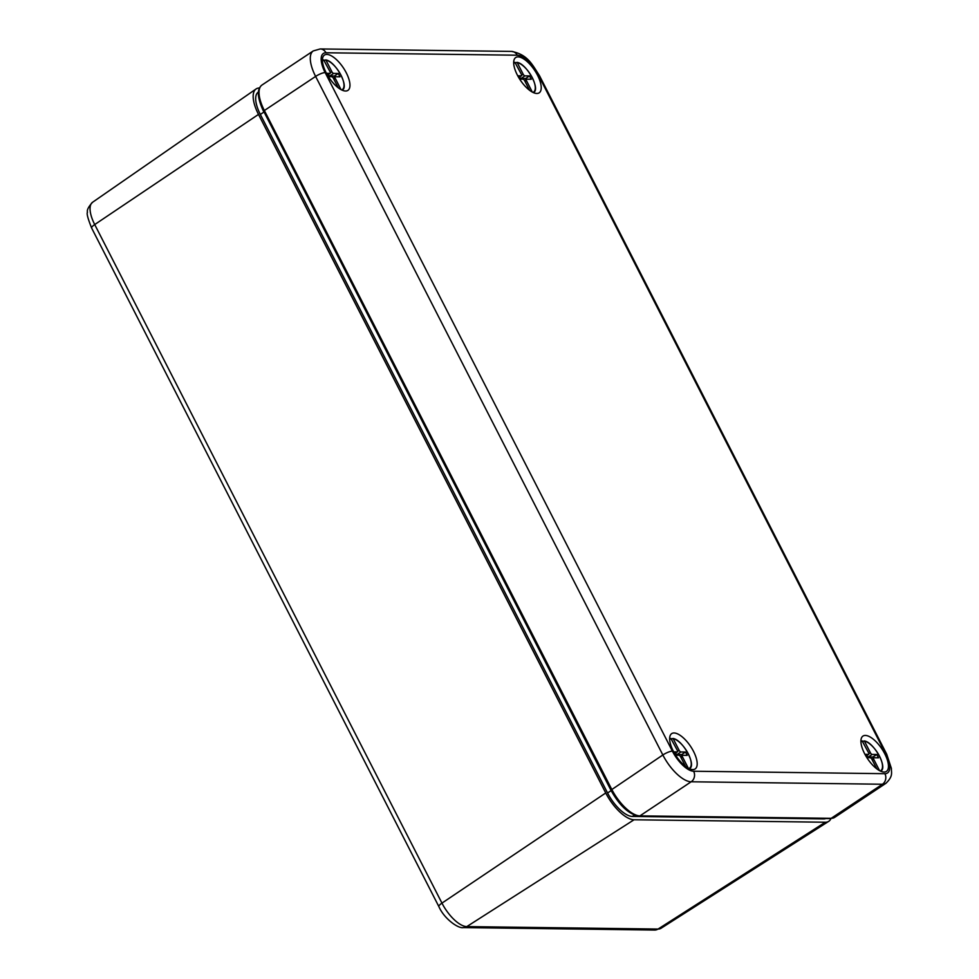 <?xml version="1.0" encoding="UTF-8"?>
<svg xmlns="http://www.w3.org/2000/svg" width="979" height="979" viewBox="0 0 979 979"><rect width="100%" height="100%" fill="white"/><g stroke="black" fill="none" stroke-linecap="round" stroke-linejoin="round"><path stroke-width="1.47" d="M258.419 92.038L258.272 92.136A26.984 11.038 56.4 0 0 260.341 114.433L607.567 792.99A26.984 11.038 56.4 0 0 632.361 816.437L823.633 818.897A26.984 11.038 56.4 0 0 825.786 818.53M256.057 88.979A30.838 12.617 -123.6 0 0 258.493 114.408L605.732 792.966L441.957 903.115L94.718 224.558A27.033 11.063 -123.6 0 1 92.577 202.261L256.057 88.979A30.838 12.617 -123.6 0 1 259.472 87.988M830.938 818.579A30.838 12.617 -123.6 0 1 828.711 821.344A30.838 12.617 -123.6 0 1 825.334 822.225L634.062 819.766A30.838 12.617 -123.6 0 1 605.732 792.966M537.569 75.31A21.195 8.676 -123.6 0 1 539.025 92.932A21.195 8.676 -123.6 0 1 517.34 75.053A21.195 8.676 -123.6 0 1 515.554 57.639A21.195 8.676 -123.6 0 1 537.569 75.31M673.307 751.15A21.195 8.676 -123.6 0 1 671.521 733.736A21.195 8.676 -123.6 0 1 693.536 751.407A21.195 8.676 -123.6 0 1 694.992 769.029A21.195 8.676 -123.6 0 1 673.307 751.15M884.808 753.867A21.195 8.676 56.4 0 0 862.793 736.196A21.195 8.676 56.4 0 0 867.467 758.541A21.195 8.676 56.4 0 0 886.264 771.489A21.195 8.676 56.4 0 0 884.808 753.867M346.297 72.85A21.195 8.676 56.4 0 0 324.282 55.179A21.195 8.676 56.4 0 0 328.968 77.525A21.195 8.676 56.4 0 0 347.765 90.472A21.195 8.676 56.4 0 0 346.297 72.85M532.295 92.063L526.567 80.853A1.921 0.783 56.4 0 1 526.408 79.262A1.921 0.783 56.4 0 1 526.629 79.201L531.23 79.262L529.529 75.934L525.723 78.467L521.122 78.406A1.921 0.783 -123.6 0 1 519.531 77.06M513.681 62.937A17.83 7.294 -123.6 0 1 514.048 62.705A17.83 7.294 -123.6 0 1 514.93 62.387L521.317 74.171A1.921 0.783 56.4 0 1 521.464 75.775A1.921 0.783 56.4 0 1 521.244 75.824L517.72 75.787M514.93 62.387L515.37 62.546A17.451 7.134 -123.6 0 0 513.694 63.5M532.906 92.381A17.451 7.134 -123.6 0 0 532.05 77.206A17.451 7.134 -123.6 0 0 517.206 62.57L523.153 74.196A1.921 0.783 56.4 0 0 524.928 75.872L529.529 75.934M516.765 62.411L515.615 63.023M519.665 79.115L522.957 79.152A1.921 0.783 56.4 0 1 524.72 80.829L529.553 90.264M526.2 79.409L525.723 78.467M879.534 770.62L873.794 759.41A1.921 0.783 56.4 0 1 873.647 757.819A1.921 0.783 56.4 0 1 873.868 757.758L878.457 757.819L876.756 754.491L872.95 757.024L868.361 756.963A1.921 0.783 -123.6 0 1 866.77 755.617M862.242 740.907L860.908 741.458A17.83 7.294 -123.6 0 1 861.275 741.25A17.83 7.294 -123.6 0 1 862.156 740.944L868.557 752.729A1.921 0.783 56.4 0 1 868.703 754.332A1.921 0.783 56.4 0 1 868.483 754.381L864.959 754.344M862.156 740.944L862.597 741.103A17.451 7.134 -123.6 0 0 860.933 742.058M880.145 770.938A17.451 7.134 -123.6 0 0 879.289 755.764A17.451 7.134 -123.6 0 0 864.433 741.115L870.392 752.753A1.921 0.783 56.4 0 0 872.167 754.43L876.756 754.491M864.004 740.968L862.854 741.58M866.904 757.673L870.184 757.709A1.921 0.783 56.4 0 1 871.959 759.386L876.78 768.821M873.427 757.954L872.95 757.024M688.261 768.16L682.522 756.951A1.921 0.783 56.4 0 1 682.375 755.36A1.921 0.783 56.4 0 1 682.596 755.298L687.197 755.36L685.484 752.031L681.678 754.564L677.089 754.503A1.921 0.783 -123.6 0 1 675.498 753.157M670.97 738.447L669.636 738.998A17.83 7.294 -123.6 0 1 670.003 738.802A17.83 7.294 -123.6 0 1 670.884 738.484L677.284 750.281A1.921 0.783 56.4 0 1 677.431 751.872A1.921 0.783 56.4 0 1 677.211 751.921L673.687 751.884M670.884 738.484L671.325 738.643A17.451 7.134 -123.6 0 0 669.66 739.598M688.873 768.478A17.451 7.134 -123.6 0 0 688.017 753.304A17.451 7.134 -123.6 0 0 673.173 738.668L679.12 750.293A1.921 0.783 56.4 0 0 680.894 751.97L685.484 752.031M672.732 738.509L671.582 739.133M675.632 755.213L678.912 755.25A1.921 0.783 56.4 0 1 680.686 756.926L685.52 766.361M682.167 755.507L681.678 754.564M341.035 89.615L335.295 78.393A1.921 0.783 56.4 0 1 335.148 76.803A1.921 0.783 56.4 0 1 335.356 76.741L339.958 76.803L338.257 73.474L334.451 76.007L329.85 75.946A1.921 0.783 -123.6 0 1 328.259 74.6M323.743 59.903L322.409 60.441A17.83 7.294 -123.6 0 1 322.776 60.245A17.83 7.294 -123.6 0 1 323.657 59.927L330.045 71.724A1.921 0.783 56.4 0 1 330.192 73.315A1.921 0.783 56.4 0 1 329.984 73.376L326.448 73.327M323.657 59.927L324.098 60.086A17.451 7.134 -123.6 0 0 322.421 61.041M341.634 89.921A17.451 7.134 -123.6 0 0 340.778 74.759A17.451 7.134 -123.6 0 0 325.934 60.111L331.881 71.748A1.921 0.783 56.4 0 0 333.655 73.413L338.257 73.474M325.493 59.952L324.343 60.576M328.406 76.656L331.685 76.692A1.921 0.783 56.4 0 1 333.447 78.369L338.281 87.804M334.928 76.949L334.451 76.007M654.67 930.05L463.397 927.59C458.478 928.887 444.197 918.877 438.873 906.603A7.71 1.897 -27.1 0 1 441.957 903.115A27.033 11.063 -123.6 0 0 466.799 926.599L658.059 929.059A27.033 11.063 -123.6 0 0 661.021 928.288L654.67 930.05A7.71 6.78 -89.3 0 0 658.059 929.059L825.334 822.225M438.873 906.603L91.634 228.046A7.71 1.897 -27.1 0 1 94.718 224.558L258.493 114.408M632.361 816.437L634.368 815.103M607.567 792.99L611.141 790.616M260.341 114.433L263.902 112.071M463.397 927.59A7.71 6.78 -89.3 0 0 466.799 926.599L634.062 819.766M538.487 75.322A23.129 9.46 56.4 0 0 517.242 55.216L325.97 52.768A23.129 9.46 56.4 0 0 325.15 72.581L672.389 751.138A23.129 9.46 56.4 0 0 693.634 771.232L884.906 773.691A23.129 9.46 56.4 0 0 885.726 753.879L538.487 75.322A7.71 1.897 -27.1 0 1 539.49 75.701C532.099 64.406 527.779 54.494 511.479 51.41L320.206 48.95L313.256 50.932A30.838 12.617 56.4 0 0 315.617 76.423L264.354 110.517A30.838 12.617 -123.6 0 1 261.993 85.026L313.256 50.932M517.242 55.216A7.71 6.78 -89.3 0 0 511.479 51.41M325.97 52.768A7.71 6.78 -89.3 0 0 320.206 48.95M325.15 72.581A7.71 1.897 152.9 0 0 315.617 76.423L662.844 754.98A30.838 12.617 56.4 0 0 691.174 781.78L639.923 815.874A30.838 12.617 -123.6 0 1 611.594 789.074L264.354 110.517L263.559 111.41C257.232 97.839 256.706 89.04 261.993 85.026M885.909 783.31L834.646 817.392L830.314 818.591L639.042 816.131A1.921 1.689 -89.3 0 0 639.923 815.874L831.195 818.322L882.446 784.24A30.838 12.617 56.4 0 0 885.909 783.31C893.484 776.004 891.184 772.676 891.404 768.478L886.729 754.258L539.49 75.701M611.043 790.053L662.844 754.98A7.71 1.897 152.9 0 1 672.389 751.138M884.906 773.691A7.71 6.78 90.7 0 1 882.446 784.24L691.174 781.78A7.71 6.78 90.7 0 0 693.634 771.232M885.726 753.879A7.71 1.897 -27.1 0 1 886.729 754.258M263.816 111.496L610.798 789.955C619.487 805.656 628.897 814.381 639.042 816.131M834.646 817.392A30.838 12.617 -123.6 0 1 831.195 818.322A1.921 1.689 -89.3 0 1 830.314 818.591M525.197 81.759L526.567 80.853M521.648 75.199L523.153 74.196M517.157 62.497A17.83 7.294 -123.6 0 1 518.234 62.84M535.256 88.453A17.83 7.294 -123.6 0 1 533.775 92.369A17.83 7.294 -123.6 0 1 533.42 92.626L533.775 92.369C540.53 88.636 526.396 63.329 516.961 62.375M521.122 78.406L524.928 75.872M518.699 77.525L521.244 75.824M872.436 760.316L873.794 759.41M868.887 753.757L870.392 752.753M864.396 741.054A17.83 7.294 -123.6 0 1 865.46 741.397M882.495 767.01A17.83 7.294 -123.6 0 1 881.014 770.926A17.83 7.294 -123.6 0 1 880.647 771.171M868.361 756.963L872.167 754.43M865.938 756.082L868.483 754.381M681.164 757.856L682.522 756.951M677.615 751.309L679.12 750.293M673.124 738.594A17.83 7.294 -123.6 0 1 674.188 738.937M691.223 764.55A17.83 7.294 -123.6 0 1 689.742 768.466A17.83 7.294 -123.6 0 1 689.387 768.723M677.089 754.503L680.894 751.97M674.666 753.622L677.211 751.921M333.925 79.299L335.295 78.393M330.376 72.752L331.881 71.748M325.885 60.037A17.83 7.294 -123.6 0 1 326.962 60.392M343.996 86.005A17.83 7.294 -123.6 0 1 342.503 89.909A17.83 7.294 -123.6 0 1 342.148 90.166L342.503 89.909C349.27 86.176 335.124 60.869 325.689 59.915M329.85 75.946L333.655 73.413M327.427 75.065L329.984 73.376M91.634 228.046C87.89 218.623 86.495 213.385 87.474 212.321C86.776 210.106 88.477 206.753 92.577 202.261M661.021 928.288L828.711 821.344M515.015 62.35L513.669 62.901M518.735 77.586L521.464 75.775M524.536 80.511L526.408 79.262M864.2 740.932C873.635 741.874 887.769 767.193 881.014 770.926L880.684 771.195M865.974 756.143L868.703 754.332M871.775 759.068L873.647 757.819M672.928 738.472C682.363 739.426 696.497 764.734 689.742 768.466L689.412 768.735M674.702 753.683L677.431 751.872M680.503 756.608L682.375 755.36M327.463 75.126L330.192 73.315M333.264 78.051L335.148 76.803"/></g></svg>

